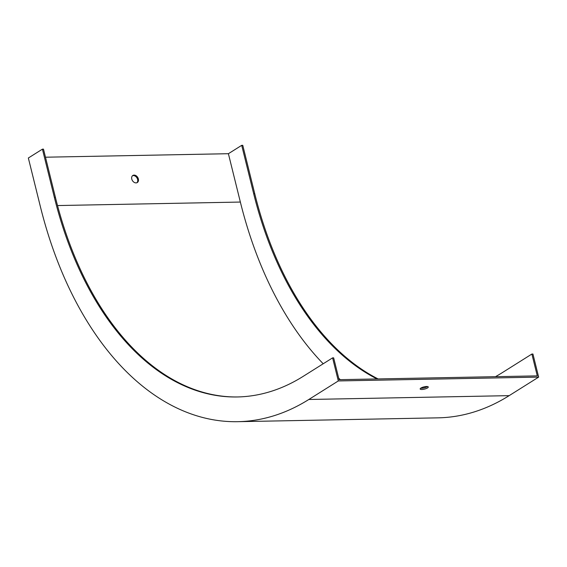 <?xml version="1.0" encoding="UTF-8"?>
<svg xmlns="http://www.w3.org/2000/svg" width="567" height="567" viewBox="0 0 567 567"><rect width="100%" height="100%" fill="white"/><g stroke="black" fill="none" stroke-linecap="round" stroke-linejoin="round"><path stroke-width="0.85" d="M42.426 149.156L54.397 197.507L55.446 197.486L43.482 149.135L42.426 149.156L28.35 158.002L40.314 206.353A335.458 206.069 -91.1 0 0 237.743 421.685A335.458 206.069 -91.1 0 0 308.824 399.487L338.315 380.946L332.602 357.862L333.651 357.848L339.059 379.677L537.289 375.878L531.881 354.042L502.397 372.583A310.73 190.881 -91.1 0 1 495.466 376.679M427.412 386.545A4.175 1.141 -13.9 0 1 420.707 388.204M237.743 421.685L438.085 417.844A335.458 206.069 -91.1 0 0 509.166 395.646L538.65 377.112L338.315 380.946M426.59 386.503A4.175 1.141 -13.9 0 1 428.269 386.992A4.175 1.141 -13.9 0 1 424.485 389.111A4.175 1.141 -13.9 0 1 420.161 389.005A4.175 1.141 -13.9 0 1 420.92 388.062A4.175 1.141 -13.9 0 1 426.59 386.503M45.48 157.208L228.395 153.707L241.712 145.336L253.676 193.687A310.73 190.881 -91.1 0 0 377.055 378.954M378.111 378.933A310.73 190.881 -91.1 0 1 254.732 193.666L242.768 145.315L241.712 145.336M538.65 377.112L532.937 354.028L531.881 354.042M340.37 379.656A334.119 205.247 88.9 0 1 338.705 378.26M323.211 363.766A334.119 205.247 88.9 0 1 240.358 202.058L228.395 153.707M131.778 179.066A4.175 3.09 -122.2 0 1 132.848 175.465A4.175 3.09 -122.2 0 1 134.103 175.104A4.175 3.09 -122.2 0 1 138.093 178.13A4.175 3.09 -122.2 0 1 137.292 182.539A4.175 3.09 -122.2 0 1 131.778 179.066M132.487 175.742A4.175 3.09 -122.2 0 1 133.344 175.579A4.175 3.09 -122.2 0 1 137.207 178.329A4.175 3.09 -122.2 0 1 136.888 182.737M54.397 197.507A310.73 190.881 -91.1 0 0 237.275 396.964A310.73 190.881 -91.1 0 0 303.111 376.403L332.602 357.862M55.446 197.486A310.73 190.881 -91.1 0 0 237.8 396.957M308.824 399.487L509.166 395.646M254.732 193.666L253.676 193.687M57.529 205.559L240.358 202.058"/></g></svg>
